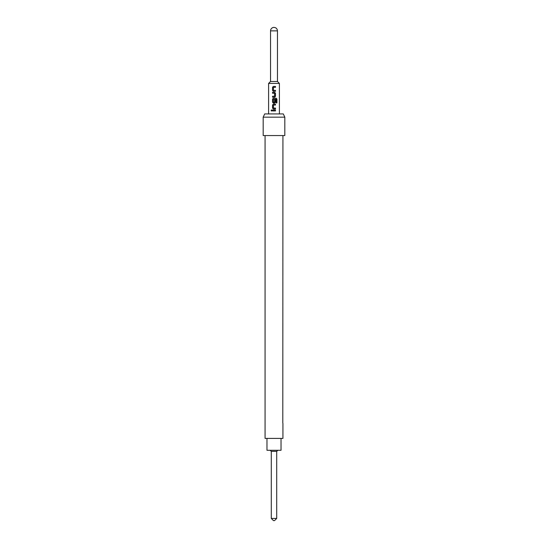 <?xml version="1.0" encoding="UTF-8"?>
<svg xmlns="http://www.w3.org/2000/svg" width="548" height="548" viewBox="0 0 548 548"><rect width="100%" height="100%" fill="white"/><g stroke="black" fill="none" stroke-linecap="round" stroke-linejoin="round"><path stroke-width="0.41" stroke-dasharray="2.74 2.06" d="M271.609 111.052L272.116 110.484L271.609 109.922M273.384 91.29L275.473 91.29M275.473 87.317L273.445 87.379L273.445 90.317L275.473 90.379M273.384 86.413L275.473 86.413M272.541 97.195L274.644 97.195M272.541 96.284L274.582 96.222L274.582 93.283L272.541 93.222M272.541 92.317L274.644 92.317M273.384 103.099L274.644 103.099M276.069 99.229L273.445 99.291L273.445 102.229L274.521 102.291L274.569 99.647L275.473 99.647M273.384 98.222L276.185 98.222M273.384 109.004L275.473 109.004M275.473 105.038L273.445 105.1L273.445 108.031L275.473 108.093M273.384 104.127L275.473 104.127M272.541 110.943L275.473 110.943M272.541 110.032L275.473 110.032M276.706 451.381L271.294 451.381M266.972 450.298L281.028 450.298M276.706 518.435L271.294 518.435M274.541 520.6L273.459 520.6M265.074 438.4L282.926 438.4M283.302 113.929L264.698 113.929M279.405 83.426L268.595 83.426M277.459 81.481L270.541 81.481M284.816 117.169L263.184 117.169M284.816 135.555L263.184 135.555M282.926 423.357L282.926 421.001M282.926 403.89L282.926 401.526M265.074 401.526L265.074 403.89M265.074 421.001L265.074 423.357M274 438.4L266.972 438.4L274 438.4M276.028 99.229L276.082 102.887L276.932 102.887M270.541 30.859L277.459 30.859"/><path stroke-width="0.82" d="M271.582 109.922L271.13 110.484L271.582 111.052L272.075 110.484L271.561 109.922L271.068 110.484L271.561 111.052M273.384 86.413L272.568 87.262L272.568 90.441L273.384 91.29L275.473 91.29L275.473 90.379L273.431 90.317L273.431 87.379L275.473 87.317L275.473 86.413L273.37 86.413L272.541 87.262L272.541 90.441L273.37 91.29M275.439 91.29L275.439 90.379M272.568 96.284L272.568 97.195M272.568 92.317L272.568 93.222M273.384 98.222L272.568 99.072L272.568 102.25L273.384 103.099L274.644 103.099L275.473 102.25L275.473 99.647L274.582 99.647L274.582 102.229L273.493 102.291L273.431 99.291L276.069 99.229L276.13 102.887L276.932 102.887L276.932 99.072L276.185 98.222L273.37 98.222L272.541 99.072L272.541 102.25L273.37 103.099M274.63 103.099L275.439 102.25L275.439 99.647M273.384 104.127L272.568 104.976L272.568 108.155L273.384 109.004L275.473 109.004L275.473 108.093L273.431 108.031L273.431 105.1L275.473 105.038L275.473 104.127L273.37 104.127L272.541 104.976L272.541 108.155L273.37 109.004M275.439 109.004L275.439 108.093M272.568 110.032L272.568 110.943M271.294 518.435L276.706 518.435L274.541 520.6L273.459 520.6L271.294 518.435L271.294 451.381L276.706 451.381L277.788 450.298M281.028 438.4L281.028 450.298L266.972 450.298L266.972 438.4M268.595 113.929L268.595 83.426L279.405 83.426L279.405 113.929M274 92.317L275.473 93.167L275.473 96.345L274.644 97.195L272.541 97.195L272.541 96.284L274.582 96.222L274.582 93.283L272.541 93.222L272.541 92.317L274 92.317M274 110.032L275.473 110.032L275.473 110.943L272.541 110.943L272.541 110.032L274 110.032M277.459 81.481L277.459 30.859L270.541 30.859L270.541 81.481L277.459 81.481L279.405 83.426M263.184 117.169L264.698 113.929L283.302 113.929L284.816 117.169L263.184 117.169L263.184 135.555L284.816 135.555L284.816 117.169M282.926 135.555L282.802 423.056M282.926 423.357L282.926 438.4L265.074 438.4L265.074 135.555M277.459 30.859C277.254 28.756 276.103 27.605 274 27.4A3.459 3.459 0 0 0 270.541 30.859M275.439 110.943L275.439 110.032M275.439 105.038L275.439 104.127M276.87 102.887L276.932 99.072M276.87 99.072L276.137 98.222M274.63 97.195L275.473 96.345M275.439 96.345L275.473 93.167M275.439 93.167L274.63 92.317M275.439 87.317L275.439 86.413M276.706 518.435L276.706 451.381M270.541 81.481L268.595 83.426M271.294 451.381L270.212 450.298"/></g></svg>
